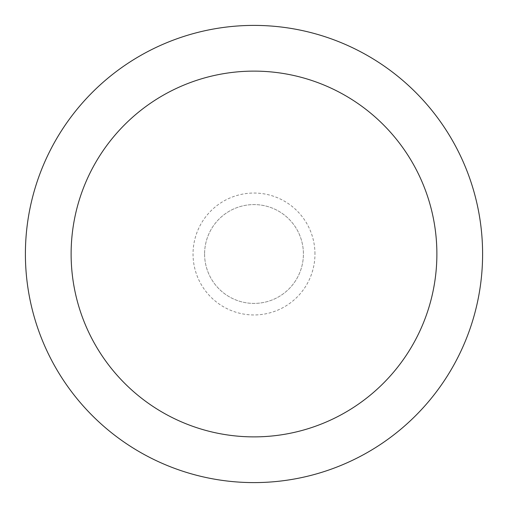 <?xml version="1.0" encoding="UTF-8"?>
<svg xmlns="http://www.w3.org/2000/svg" width="508" height="508" viewBox="0 0 508 508"><rect width="100%" height="100%" fill="white"/><g stroke="black" fill="none" stroke-linecap="round" stroke-linejoin="round"><path stroke-width="0.38" stroke-dasharray="2.54 1.91" d="M482.6 254A228.6 228.6 0 0 0 254 25.4A228.6 228.6 0 0 0 25.4 254A228.6 228.6 0 0 0 254 482.6A228.6 228.6 0 0 0 482.6 254M436.88 254A182.88 182.88 0 0 0 254 71.12A182.88 182.88 0 0 0 71.12 254A182.88 182.88 0 0 0 254 436.88A182.88 182.88 0 0 0 436.88 254A182.88 182.88 0 0 0 254 71.12A182.88 182.88 0 0 0 71.12 254A182.88 182.88 0 0 0 254 436.88A182.88 182.88 0 0 0 436.88 254M204.591 254A49.409 49.409 0 0 0 254 303.409A49.409 49.409 0 0 0 303.409 254A49.409 49.409 0 0 0 254 204.591A49.409 49.409 0 0 0 204.591 254A49.409 49.409 0 0 0 254 303.409A49.409 49.409 0 0 0 303.409 254A49.409 49.409 0 0 0 254 204.591A49.409 49.409 0 0 0 204.591 254M314.96 254A60.96 60.96 0 0 0 254 193.04A60.96 60.96 0 0 0 193.04 254A60.96 60.96 0 0 0 254 314.96A60.96 60.96 0 0 0 314.96 254"/><path stroke-width="0.76" d="M482.6 254A228.6 228.6 0 0 0 254 25.4A228.6 228.6 0 0 0 25.4 254A228.6 228.6 0 0 0 254 482.6A228.6 228.6 0 0 0 482.6 254M436.88 254A182.88 182.88 0 0 0 254 71.12A182.88 182.88 0 0 0 71.12 254A182.88 182.88 0 0 0 254 436.88A182.88 182.88 0 0 0 436.88 254"/></g></svg>
